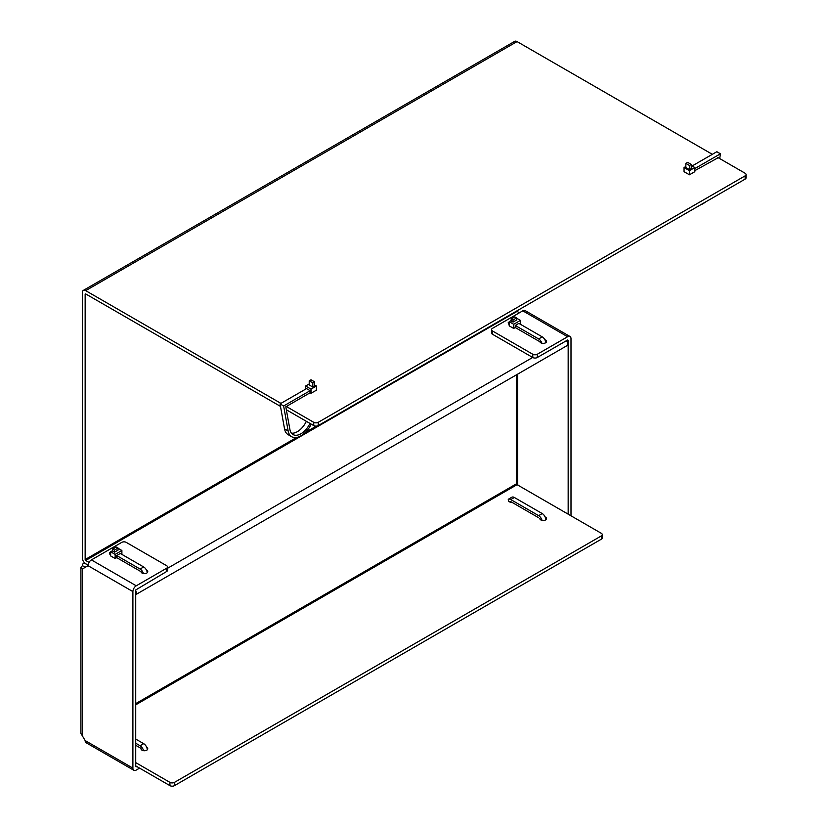 <?xml version="1.0" encoding="UTF-8"?>
<svg xmlns="http://www.w3.org/2000/svg" width="827" height="827" viewBox="0 0 827 827"><rect width="100%" height="100%" fill="white"/><g stroke="black" fill="none" stroke-linecap="round" stroke-linejoin="round"><path stroke-width="1.24" d="M685.893 172.75A3.36 1.933 0 0 0 686.596 173.329A3.36 1.933 0 0 0 687.599 173.732M539.835 518.57A3.36 1.933 0 0 0 541.912 520.359A3.36 1.933 0 0 0 545.572 519.945A3.36 1.933 0 0 0 546.554 518.57A3.36 1.933 0 0 0 545.158 516.999M141.055 748.704A3.36 1.933 0 0 0 141.045 748.817A3.36 1.933 0 0 0 143.123 750.606A3.36 1.933 0 0 0 146.772 750.182A3.36 1.933 0 0 0 147.754 748.817A3.36 1.933 0 0 0 146.751 747.422M110.653 552.467A5.086 2.936 -120 0 0 109.681 552.705L110.653 552.147A3.36 1.933 0 0 0 110.57 552.147A3.36 1.933 0 0 0 110.187 552.415M141.045 571.674A3.36 1.933 0 0 0 143.123 573.473A3.36 1.933 0 0 0 146.772 573.049A3.36 1.933 0 0 0 147.754 571.674A3.36 1.933 0 0 0 146.493 570.165M539.835 341.437A3.36 1.933 0 0 0 541.912 343.226A3.36 1.933 0 0 0 545.572 342.812A3.36 1.933 0 0 0 546.554 341.437A3.36 1.933 0 0 0 544.89 339.763M88.096 565.13L85.677 563.735A4.745 2.739 -120 0 1 82.328 557.925L82.328 292.582A4.745 2.739 -120 0 1 83.31 290.411A4.745 2.739 -120 0 1 85.677 290.649L280.942 403.38M296.614 437.473L85.15 559.559L85.15 294.216L85.677 293.916L85.15 294.216M89.037 562.401L85.677 560.468L517.061 311.407L519.449 312.782M85.677 567.084L82.328 565.751L80.932 567.384L82.328 569.017L88.055 565.709A4.745 2.739 -60 0 1 91.404 559.9L121.755 542.378A3.174 1.83 -0 0 1 126.252 542.378L166.599 565.678A3.174 1.83 -0 0 1 167.53 566.971L167.53 570.237A3.174 1.83 180 0 1 166.599 571.54L166.599 568.263A3.174 1.83 -0 0 0 167.53 566.971M88.086 565.203L85.677 563.818A4.745 2.739 -120 0 0 83.31 563.58A4.745 2.739 -120 0 0 82.328 565.751M135.721 594.572A4.052 2.336 -120 0 0 135.721 590.767M566.516 340.641A4.052 2.336 60 0 1 566.795 345.769L135.721 594.644M85.15 559.559L85.677 560.468M83.31 290.411L514.694 41.35A4.745 2.739 60 0 1 517.061 41.588L712.326 154.318M85.677 293.916L280.487 406.388M286.338 409.758L313.743 425.585L313.743 422.318A3.174 1.83 0 0 0 318.24 422.318L745.137 175.851A3.174 1.83 0 0 0 746.068 174.559A3.174 1.83 0 0 0 745.137 173.256L717.722 157.43M286.338 406.491L313.743 422.318M318.24 422.318L318.24 425.585L745.137 179.118L745.137 175.851M318.24 425.585A3.174 1.83 180 0 1 313.743 425.585M746.068 174.559L746.068 177.826A3.174 1.83 180 0 1 745.137 179.118M135.721 704.831L517.061 484.663L516.544 483.764L517.588 484.364L517.588 374.176M601.343 539.183L601.343 535.917A3.174 1.83 0 0 0 602.273 534.614L602.273 537.891A3.174 1.83 180 0 1 601.343 539.183L174.445 785.65A3.174 1.83 180 0 1 169.948 785.65L135.721 765.895M169.948 785.65L169.948 782.383L135.721 762.618M517.061 484.663L601.343 533.322A3.174 1.83 0 0 1 602.273 534.614M508.388 500.407A3.36 1.933 0 0 0 512.006 502.34M601.343 535.917L174.445 782.383L174.445 785.65M169.948 782.383A3.174 1.83 0 0 0 174.445 782.383M85.15 740.568L132.899 768.128A4.745 2.739 120 0 0 133.881 770.299L86.132 742.739A4.745 2.739 -60 0 1 85.15 740.568L80.932 733.425L80.932 567.384M132.899 768.128L132.899 591.594L88.055 565.709M135.721 766.495L136.248 766.794L135.721 766.495L135.721 589.961L166.599 571.54M518.105 485.273L517.588 484.364M570.01 336.496L525.166 310.611A4.745 2.739 -60 0 0 522.798 310.838L492.447 328.36A3.174 1.83 0 0 0 491.517 329.663A3.174 1.83 0 0 0 492.447 330.955L532.795 354.256A3.174 1.83 0 0 0 537.281 354.256L567.632 336.734A4.745 2.739 120 0 1 570.01 336.496A4.745 2.739 120 0 1 570.992 338.667L570.992 515.2A4.745 2.739 120 0 1 570.95 515.779M568.159 340.3L567.632 340L568.159 340.3L568.159 514.167M133.881 770.299A4.745 2.739 120 0 0 136.248 770.061L139.598 768.128M136.765 766.495L136.248 766.794M166.599 568.263L136.248 585.795A4.745 2.739 120 0 0 132.899 591.594M109.588 553.521A3.36 1.933 0 0 0 110.653 554.927M537.281 354.256L537.281 357.522L567.632 340M508.388 323.274A3.36 1.933 0 0 0 509.205 324.546M492.447 330.955L492.447 334.232L532.795 357.522L532.795 354.256M492.447 334.232A3.174 1.83 180 0 1 491.517 332.93L491.517 329.663M537.281 357.522A3.174 1.83 180 0 1 532.795 357.522M135.721 739.08L143.681 743.669A5.086 2.936 60 0 1 147.278 749.81M135.721 745.303L140.083 747.815A2.543 1.468 60 0 1 141.717 749.975M143.526 750.678A5.086 2.936 -120 0 0 140.083 745.747L143.681 743.669M135.721 743.225L140.083 745.747M514.363 497.482L510.776 499.56A5.086 2.936 -120 0 0 508.233 499.312L511.83 497.234A5.086 2.936 60 0 1 514.363 497.482L542.233 513.567A5.086 2.936 60 0 1 545.82 519.78M509.256 501.72A2.543 1.468 60 0 1 509.504 501.503A2.543 1.468 60 0 1 510.776 501.638L538.635 517.723M542.026 520.39A5.086 2.936 -120 0 0 538.635 515.645L542.233 513.567M510.776 499.56L538.635 515.645M516.617 318.188L520.431 320.4L513.691 324.287L509.205 321.693L511.22 320.525M513.019 322.085L516.617 320.008L516.617 317.93L514.818 316.896L511.22 318.974L511.22 321.041L513.019 322.085L513.019 320.008L516.617 317.93M509.205 322.375A5.086 2.936 -120 0 0 508.233 322.613L509.205 322.054M541.892 343.226A5.086 2.936 -120 0 0 538.635 338.946L515.262 325.456L515.262 327.533L513.691 328.443L509.205 325.848L509.205 321.693M538.635 341.024L515.262 327.533M538.635 338.946L542.233 336.868L518.86 323.378L515.262 325.456M542.233 336.868A5.086 2.936 60 0 1 545.799 342.657M513.691 324.287L513.691 328.443M520.431 320.4L520.431 324.287M511.22 318.974L513.019 320.008M118.065 548.291L121.889 550.493L115.149 554.39L110.653 551.795L112.679 550.627M114.467 552.178L118.065 550.11L118.065 548.032L116.266 546.998L112.679 549.066L112.679 551.144L114.467 552.178L114.467 550.11L118.065 548.032M143.412 573.524A5.086 2.936 -120 0 0 140.083 569.048L116.721 555.558L116.721 557.636L115.149 558.535L110.653 555.94L110.653 551.795M140.083 571.126L116.721 557.636M140.083 569.048L143.681 566.971L120.318 553.48L116.721 555.558M143.681 566.971A5.086 2.936 60 0 1 147.247 572.708M115.149 554.39L115.149 558.535M121.889 550.493L121.889 554.39M112.679 549.066L114.467 550.11M311.221 424.127A18.432 10.637 -60 0 1 300.956 435.829A18.432 10.637 -60 0 1 291.735 436.739L288.147 434.671A18.432 10.637 -60 0 1 284.55 428.893L280.033 403.907L283.63 405.985L310.115 390.685L306.528 388.607L280.033 403.907M291.735 436.739A18.432 10.637 -60 0 1 288.147 430.97L283.63 405.985M309.939 423.383A15.889 9.169 -60 0 1 300.956 433.751A15.889 9.169 -60 0 1 293.006 434.537A15.889 9.169 -60 0 1 289.915 429.564L285.801 406.801L310.115 392.763L310.115 390.685M306.341 421.315A15.889 9.169 -60 0 1 297.358 431.673A15.889 9.169 -60 0 1 291.414 433.141M314.611 384.979L316.41 386.013L316.41 390.168L311.014 393.28L310.115 392.763M316.41 386.013L311.014 389.135L311.014 393.28M311.014 389.135L305.628 386.013L305.628 389.135M305.628 386.013L309.215 383.945M312.813 387.057L314.611 386.013L314.611 381.867L311.014 379.789L309.215 380.833L309.215 384.979L312.813 387.057L312.813 382.901L314.611 381.867M309.215 380.833L312.813 382.901M700.696 204.786A18.432 10.637 120 0 0 703.105 203.649A18.432 10.637 120 0 0 705.524 201.995M718.177 157.699L694.835 170.651M691.248 165.462L694.835 167.53L694.835 171.685L689.449 174.797L684.053 171.685L684.053 167.53L685.852 166.496M719.707 158.577L720.431 153.801L716.833 151.723L692.137 165.979M720.431 153.801L694.835 168.574M694.835 167.53L689.449 170.651L689.449 174.797M689.449 170.651L684.053 167.53M685.852 163.384L685.852 167.53L689.449 169.607L691.248 168.574L691.248 164.418L687.65 162.34L685.852 163.384L689.449 165.462L689.449 169.607M689.449 165.462L691.248 164.418M516.544 374.776L516.544 483.764L135.721 703.622M316.286 426.122L305.287 432.469M532.691 357.46L167.53 568.294M85.677 290.649L517.061 41.588M82.328 735.658L82.328 569.017M136.248 585.795L91.404 559.9M522.798 310.838L567.632 336.734M510.776 501.638L510.011 502.072M284.55 428.893L288.147 430.97M84.55 562.856L83.31 563.58"/></g></svg>
